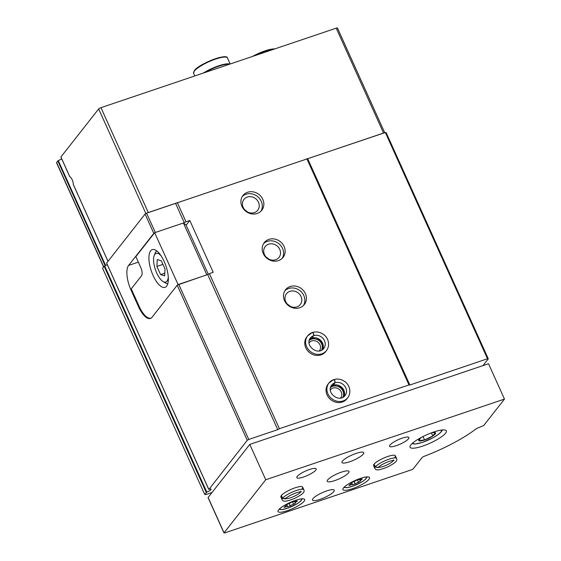 <?xml version="1.0" encoding="UTF-8"?>
<svg xmlns="http://www.w3.org/2000/svg" width="561" height="561" viewBox="0 0 561 561"><rect width="100%" height="100%" fill="white"/><g stroke="black" fill="none" stroke-linecap="round" stroke-linejoin="round"><path stroke-width="0.84" d="M61.668 158.784A5.308 1.206 -24.3 0 1 58.281 160.614L105.622 265.458M60.946 157.073L69.795 176.673A5.308 2.062 71.3 0 1 69.992 176.778A5.308 2.062 71.3 0 1 73.295 184.429L107.978 261.244M138.343 262.141L128.602 265.43A19.916 7.735 -108.7 0 0 131.05 290.142L138.504 306.643A19.916 7.735 -108.7 0 0 150.411 318.466A19.916 7.735 -108.7 0 0 152.017 317.281L177.213 285.226L247.233 440.301L248.761 439.445L178.742 284.364L177.213 285.226M128.602 265.43L153.798 233.376L145.075 214.05L146.603 213.187L383.563 133.041A1.992 0.449 -24.3 0 1 384.355 132.845L386.129 132.592L488.287 358.844L482.972 365.611M106.632 263.095L145.075 214.05M211.967 492.509L205.964 494.543L204.702 494.416L206.813 492.109A3.983 0.905 -24.3 0 0 211.132 489.213A3.983 0.905 -24.3 0 0 209.008 489.311L247.233 440.301M153.798 233.376L154.415 233.032M155.313 232.485L146.603 213.187M183.447 223.012L184.303 222.724L175.579 203.398M248.761 439.445L277.737 429.649L207.71 274.574L178.742 284.364M184.303 222.724L185.986 221.777L177.255 202.451M277.737 429.649L279.413 428.702L209.393 273.628L207.71 274.574M257.169 213.475A11.949 10.673 38.2 0 0 261.777 210.256A11.949 10.673 38.2 0 0 258.979 194.478A11.949 10.673 38.2 0 0 242.99 195.487A11.949 10.673 38.2 0 0 243.565 209.043A11.949 10.673 38.2 0 0 257.169 213.475M278.452 260.613A11.949 10.673 38.2 0 0 283.06 257.387A11.949 10.673 38.2 0 0 280.262 241.616A11.949 10.673 38.2 0 0 264.273 242.625A11.949 10.673 38.2 0 0 264.848 256.174A11.949 10.673 38.2 0 0 278.452 260.613M299.735 307.751A11.949 10.673 38.2 0 0 304.343 304.525A11.949 10.673 38.2 0 0 301.545 288.754A11.949 10.673 38.2 0 0 285.556 289.757A11.949 10.673 38.2 0 0 286.131 303.312A11.949 10.673 38.2 0 0 299.735 307.751M309.588 339.286L311.734 338.108L313.648 335.667C313.774 333.872 313.276 332.862 312.161 332.638A11.949 10.673 38.2 0 0 307.687 335.815L306.839 336.895A11.949 10.673 38.2 0 0 307.414 350.45A11.949 10.673 38.2 0 0 321.018 354.882A11.949 10.673 38.2 0 0 325.625 351.663L326.474 350.583C330.738 344.966 327.94 337.301 323.494 334.44C320.036 332 316.39 331.341 312.561 332.449M330.871 386.424L333.017 385.239L334.931 382.798C335.057 381.003 334.559 380 333.444 379.776A11.949 10.673 38.2 0 0 328.97 382.953L328.122 384.033A11.949 10.673 38.2 0 0 328.697 397.588A11.949 10.673 38.2 0 0 342.301 402.02A11.949 10.673 38.2 0 0 346.908 398.801L347.757 397.721C352.02 392.097 349.223 384.439 344.777 381.578C341.319 379.138 337.673 378.472 333.844 379.587M206.855 274.862L183.419 222.99L186.119 225.178L189.807 220.487L185.986 221.777M189.807 220.487L213.215 272.33L209.393 273.628M279.413 428.702L408.983 384.923L306.825 158.665M147.361 212.935A1.992 0.449 -24.3 0 1 148.3 212.549L175.881 203.222M307.533 158.735L384.355 132.845M60.904 156.982L98.652 108.96A1.992 0.449 -24.3 0 1 100.945 107.67L336.207 28.162A1.992 0.449 -24.3 0 1 337.47 28.05L384.727 132.719M103.561 266.868L56.521 162.69A1.992 0.449 -24.3 0 1 56.598 162.459L58.281 160.614M408.983 384.923L409.853 385.007L307.694 158.749M409.853 385.007L487.502 358.767L385.344 132.508M487.502 358.767L488.287 358.844M204.702 494.416L102.544 268.158L104.655 265.851A3.983 0.905 -24.3 0 0 107.27 264.617M340.562 398.093A6.529 5.827 38.2 0 0 340.695 397.931A6.529 5.827 38.2 0 0 339.167 389.313A6.529 5.827 38.2 0 0 330.429 389.86A6.529 5.827 38.2 0 0 330.303 390.028M342.827 397.391A7.966 7.118 38.2 0 0 340.359 387.791A7.966 7.118 38.2 0 0 330.45 387.665M319.279 350.955A6.529 5.827 38.2 0 0 319.412 350.793A6.529 5.827 38.2 0 0 317.884 342.175A6.529 5.827 38.2 0 0 309.146 342.722A6.529 5.827 38.2 0 0 309.02 342.897M321.544 350.253A7.966 7.118 38.2 0 0 319.076 340.653A7.966 7.118 38.2 0 0 309.167 340.527M289.869 306.131A8.759 7.826 38.2 0 0 287.414 304.202M296.909 306.888A8.759 7.826 38.2 0 0 300.289 304.525A8.759 7.826 38.2 0 0 298.235 292.961A8.759 7.826 38.2 0 0 286.51 293.698A8.759 7.826 38.2 0 0 286.93 303.641A8.759 7.826 38.2 0 0 296.909 306.888M303.501 305.457A11.949 10.673 38.2 0 0 299.995 290.724A11.949 10.673 38.2 0 0 284.848 290.794M268.586 258.993A8.759 7.826 38.2 0 0 266.131 257.064M275.626 259.757A8.759 7.826 38.2 0 0 279.006 257.394A8.759 7.826 38.2 0 0 276.952 245.823A8.759 7.826 38.2 0 0 265.227 246.56A8.759 7.826 38.2 0 0 265.648 256.503A8.759 7.826 38.2 0 0 275.626 259.757M282.218 258.326A11.949 10.673 38.2 0 0 278.712 243.586A11.949 10.673 38.2 0 0 263.565 243.656M247.303 211.862A8.759 7.826 38.2 0 0 244.848 209.933M254.343 212.619A8.759 7.826 38.2 0 0 257.723 210.256A8.759 7.826 38.2 0 0 255.669 198.685A8.759 7.826 38.2 0 0 243.944 199.428A8.759 7.826 38.2 0 0 244.365 209.365A8.759 7.826 38.2 0 0 254.343 212.619M260.935 211.188A11.949 10.673 38.2 0 0 257.429 196.448A11.949 10.673 38.2 0 0 242.282 196.525M229.842 64.108A18.583 4.215 155.7 0 0 203.236 73.098M229.372 64.27A18.583 4.215 155.7 0 0 204.905 72.537M206.827 274.841L177.823 284.883M151.232 318.045A19.916 7.735 71.3 0 1 151.021 318.122A19.916 7.735 71.3 0 1 139.114 306.299L131.667 289.799A19.916 7.735 71.3 0 1 131.246 288.845L141.568 275.717A6.641 2.581 71.3 0 0 140.755 267.478L135.853 256.636L154.668 232.703L178.082 284.553M183.419 222.99L154.668 232.703M150.65 250.809A19.916 7.735 -108.7 0 0 152.15 273.277A19.916 7.735 -108.7 0 0 165.004 287.344A19.916 7.735 -108.7 0 0 165.958 266.005A19.916 7.735 -108.7 0 0 152.255 249.617A19.916 7.735 -108.7 0 0 150.65 250.809M208.278 274.252L186.119 225.178M161.084 255.795A15.133 5.876 -108.7 0 0 154.878 254.266A15.133 5.876 -108.7 0 0 154.205 255.493A15.133 5.876 -108.7 0 0 155.376 269.582A15.133 5.876 -108.7 0 0 162.992 281.496A15.133 5.876 -108.7 0 0 168.272 277.078M165.004 268.964L161.316 260.802L157.262 259.533L156.891 266.433L160.579 274.595L164.632 275.865L165.004 268.964M156.807 250.935A17.258 6.704 -108.7 0 0 155.881 251.756A17.258 6.704 -108.7 0 0 155.117 253.151L154.205 255.493M162.992 281.496L165.137 282.8A17.258 6.704 -108.7 0 0 167.823 283.536M162.935 264.392L156.891 266.433M164.78 273.179L160.579 274.595M224.007 532.95L208.04 497.6L249.778 444.41L488.519 363.731L504.479 399.088L483.673 425.554L476.492 428.555A59.739 13.541 -24.3 0 1 423.639 456.521L422.272 457.327L413.191 468.884L411.662 469.739L224.842 532.873L224.056 532.796L265.739 479.76L504.479 399.088M249.778 444.41L265.739 479.76M445.588 433.183A19.916 4.516 -24.3 0 1 426.325 444.754A19.916 4.516 -24.3 0 1 410.056 447.257A19.916 4.516 -24.3 0 1 426.346 434.95A19.916 4.516 -24.3 0 1 446.353 430.869A19.916 4.516 -24.3 0 1 445.588 433.183M333.788 491.611A11.949 2.707 -24.3 0 1 322.231 498.554A11.949 2.707 -24.3 0 1 312.47 500.054A11.949 2.707 -24.3 0 1 322.245 492.67A11.949 2.707 -24.3 0 1 334.251 490.216A11.949 2.707 -24.3 0 1 333.788 491.611M368.998 479.297A14.6 3.31 -24.3 0 1 354.875 487.782A14.6 3.31 -24.3 0 1 342.946 489.613A14.6 3.31 -24.3 0 1 354.889 480.588A14.6 3.31 -24.3 0 1 369.559 477.6A14.6 3.31 -24.3 0 1 368.998 479.297M304.104 501.232A14.6 3.31 -24.3 0 1 289.974 509.718A14.6 3.31 -24.3 0 1 278.046 511.548A14.6 3.31 -24.3 0 1 289.988 502.523A14.6 3.31 -24.3 0 1 304.665 499.528A14.6 3.31 -24.3 0 1 304.104 501.232M374.005 464.277L375.225 466.983A11.949 2.707 155.7 0 0 374.811 468.323L373.584 465.616A11.949 2.707 -24.3 0 1 383.359 458.232A11.949 2.707 -24.3 0 1 395.365 455.784A11.949 2.707 -24.3 0 1 394.902 457.173M348.549 472.839A11.949 2.707 -24.3 0 1 336.993 479.781A11.949 2.707 -24.3 0 1 327.224 481.282A11.949 2.707 -24.3 0 1 337 473.898A11.949 2.707 -24.3 0 1 349.005 471.443A11.949 2.707 -24.3 0 1 348.549 472.839M281.292 495.608L282.513 498.315A11.949 2.707 155.7 0 0 282.092 499.655L280.872 496.948A11.949 2.707 -24.3 0 1 290.647 489.564A11.949 2.707 -24.3 0 1 302.645 487.109A11.949 2.707 -24.3 0 1 302.19 488.505M408.499 438.793A10.617 2.405 -24.3 0 1 398.226 444.964A10.617 2.405 -24.3 0 1 389.551 446.297A10.617 2.405 -24.3 0 1 398.24 439.733A10.617 2.405 -24.3 0 1 408.906 437.552A10.617 2.405 -24.3 0 1 408.499 438.793M363.304 454.066A11.949 2.707 -24.3 0 1 351.747 461.009A11.949 2.707 -24.3 0 1 341.986 462.509A11.949 2.707 -24.3 0 1 351.761 455.125A11.949 2.707 -24.3 0 1 363.759 452.671A11.949 2.707 -24.3 0 1 363.304 454.066M315.787 470.125A10.617 2.405 -24.3 0 1 305.514 476.296A10.617 2.405 -24.3 0 1 296.839 477.628A10.617 2.405 -24.3 0 1 305.528 471.065A10.617 2.405 -24.3 0 1 316.194 468.884A10.617 2.405 -24.3 0 1 315.787 470.125M296.629 501.632L297.393 500.945L296.061 501.176A2.602 0.589 155.7 0 1 293.733 501.583A2.602 0.589 155.7 0 1 293.726 501.471L291.201 502.326A2.602 0.589 155.7 0 1 287.814 503.96L285.851 505.279A2.602 0.589 155.7 0 1 286.138 505.398A2.602 0.589 155.7 0 1 284.799 506.611L284.034 507.305L285.367 507.074A2.602 0.589 155.7 0 1 287.695 506.66A2.602 0.589 155.7 0 1 287.702 506.772L290.226 505.924A2.602 0.589 155.7 0 1 293.62 504.283L295.577 502.972A2.602 0.589 155.7 0 1 295.289 502.845A2.602 0.589 155.7 0 1 296.629 501.632L296.369 501.057M361.529 479.704L362.294 479.01L360.961 479.241A2.602 0.589 155.7 0 1 358.633 479.655A2.602 0.589 155.7 0 1 358.626 479.543L356.102 480.398A2.602 0.589 155.7 0 1 352.715 482.032L350.751 483.344A2.602 0.589 155.7 0 1 351.039 483.47A2.602 0.589 155.7 0 1 349.699 484.683L348.935 485.377L350.267 485.139A2.602 0.589 155.7 0 1 352.596 484.732A2.602 0.589 155.7 0 1 352.603 484.844L355.127 483.989A2.602 0.589 155.7 0 1 358.514 482.355L360.478 481.043A2.602 0.589 155.7 0 1 360.19 480.917A2.602 0.589 155.7 0 1 361.529 479.704L361.27 479.122M430.799 433.085A9.264 2.097 -24.3 0 1 433.078 432.552A9.264 2.097 -24.3 0 1 435.231 433.969A9.264 2.097 -24.3 0 1 426.746 439.158A9.264 2.097 -24.3 0 1 418.85 440.708A9.264 2.097 -24.3 0 1 420.091 438.414A9.264 2.097 -24.3 0 1 422.005 437.054M420.491 438.099L418.899 440.658L424.572 439.936L432.804 435.96L435.364 432.706L432.664 432.636M423.036 436.528L424.572 439.936M431.43 432.91L432.804 435.96M281.37 495.503L282.597 498.21L285.423 498.806M285.24 498.238L285.297 498.995L282.513 498.315M374.082 464.171L375.309 466.878L378.142 467.474C379.804 465.693 383.086 463.807 387.995 461.822C393.948 459.789 394.313 460.588 393.976 460.455L393.443 459.915M378.03 467.608L375.225 466.983M343.949 396.676A8.499 7.588 38.2 0 0 342.147 387.728A8.499 7.588 38.2 0 0 333.059 385.225L341.018 386.957L344.37 392.223L343.935 396.69M333.059 385.225L334.98 382.784C335.169 380.968 334.749 379.93 333.704 379.685M322.666 349.538A8.499 7.588 38.2 0 0 320.864 340.597A8.499 7.588 38.2 0 0 311.776 338.087L319.735 339.819L323.087 345.085L322.652 349.552M311.776 338.087L313.697 335.646C313.887 333.83 313.466 332.799 312.421 332.554M208.748 489.262L106.59 263.011M98.652 108.96L145.895 213.587M100.945 107.67L148.3 212.549M336.207 28.162L383.563 133.041M56.598 162.459L103.673 266.72M57.825 160.895L105.131 265.669M206.259 492.432L104.101 266.18M206.813 492.109L104.655 265.851M131.716 289.918L131.05 290.142M139.17 306.418L138.504 306.643M226.237 57.173A18.057 4.095 155.7 0 0 210.592 60.56A18.057 4.095 155.7 0 0 194.562 70.462M194.309 71.093A18.583 4.215 155.7 0 0 193.594 73.26L194.358 70.609C198.699 63.982 226.925 52.965 227.471 57.958A18.583 4.215 155.7 0 0 212.289 60.293A18.583 4.215 155.7 0 0 194.309 71.093M274.694 48.954A18.057 4.095 155.7 0 0 252.471 56.465M274.077 49.158A18.583 4.215 155.7 0 0 254.673 55.714M208.096 497.446L224.056 532.796M300.969 498.953A11.683 2.651 -24.3 0 1 300.913 500.678A11.683 2.651 -24.3 0 1 288.62 507.845A11.683 2.651 -24.3 0 1 280.051 508.392M365.87 477.018A11.683 2.651 -24.3 0 1 365.814 478.743A11.683 2.651 -24.3 0 1 353.521 485.917A11.683 2.651 -24.3 0 1 344.952 486.464M357.322 479.704L358.514 482.355M354.04 481.583L355.127 483.989M349.987 484.515L350.267 485.139M292.421 501.632L293.62 504.283M289.139 503.512L290.226 505.924M285.086 506.45L285.367 507.074M441.304 430.077A15.666 3.548 -24.3 0 1 440.813 432.082A15.666 3.548 -24.3 0 1 425.245 441.346A15.666 3.548 -24.3 0 1 412.805 442.952M302.645 487.109L303.873 489.823A11.949 2.707 155.7 0 0 294.174 491.296A11.949 2.707 155.7 0 0 282.597 498.21M285.654 498.554A8.499 1.928 155.7 0 0 293.775 496.492A8.499 1.928 155.7 0 0 300.689 491.766M395.365 455.784L396.585 458.491A11.949 2.707 155.7 0 0 386.894 459.964A11.949 2.707 155.7 0 0 375.309 466.878M378.366 467.222A8.499 1.928 155.7 0 0 386.487 465.16A8.499 1.928 155.7 0 0 393.408 460.434M333.585 379.671L328.97 382.953A11.949 10.673 38.2 0 0 331.768 398.724A11.949 10.673 38.2 0 0 347.757 397.721M333.017 385.239A8.499 7.588 38.2 0 0 330.878 386.403M334.931 382.798A8.499 7.588 38.2 0 0 331.684 385.084C325.632 392.469 339.11 403.31 345.043 395.589A8.499 7.588 38.2 0 0 344.643 385.961A8.499 7.588 38.2 0 0 334.98 382.784M312.302 332.533L307.687 335.815A11.949 10.673 38.2 0 0 310.485 351.586A11.949 10.673 38.2 0 0 326.474 350.583M311.734 338.108A8.499 7.588 38.2 0 0 309.595 339.265M313.648 335.667A8.499 7.588 38.2 0 0 310.401 337.946C304.35 345.331 317.828 356.179 323.76 348.451A8.499 7.588 38.2 0 0 323.36 338.823A8.499 7.588 38.2 0 0 313.697 335.646M60.883 157.045L69.746 176.673M73.309 184.569L107.95 261.279M208.727 489.325L106.569 263.074M193.594 73.26L194.807 75.945M227.471 57.958L230.192 63.989M252.387 56.493L260.073 52.734L272.274 49.003L274.883 48.891M279.083 509.297L281.888 509.64L288.578 507.908L297.302 503.673L300.724 501.12L302.288 498.82M343.984 487.369L346.789 487.712L353.479 485.98L362.203 481.745L365.625 479.192L367.189 476.892M350.8 482.944L351.039 483.47M359.636 479.69L360.19 480.917M351.572 482.467L352.596 484.732M285.9 504.879L286.138 505.398M294.735 501.618L295.289 502.845M286.671 504.395L287.695 506.66M412.019 443.646L414.965 444.081L422.51 442.384L433.106 437.755L438.583 434.291L441.43 431.654L442.341 429.957M282.092 499.655C283.074 501.078 283.55 502.754 294.525 498.477C305.254 493.014 304.321 491.443 303.873 489.823M285.43 498.806C287.092 497.025 290.374 495.139 295.282 493.147C301.236 491.113 301.601 491.92 301.264 491.787L300.724 491.24M374.811 468.323C375.786 469.746 376.263 471.422 387.244 467.145C397.973 461.682 397.034 460.111 396.585 458.491"/></g></svg>
